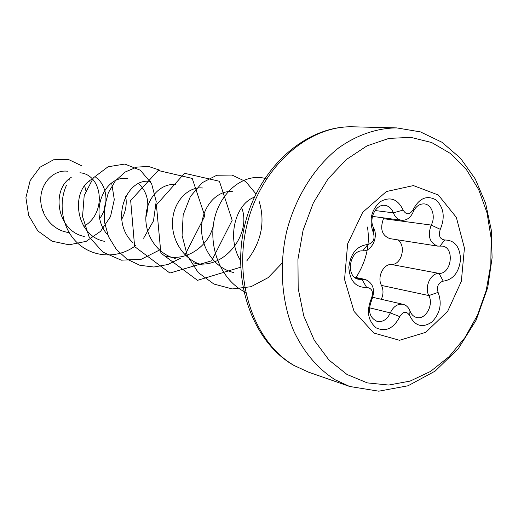 <?xml version="1.0" encoding="UTF-8"?>
<svg xmlns="http://www.w3.org/2000/svg" width="518" height="518" viewBox="0 0 518 518"><rect width="100%" height="100%" fill="white"/><g stroke="black" fill="none" stroke-linecap="round" stroke-linejoin="round"><path stroke-width="0.78" d="M85.852 190.553L84.667 185.917M241.615 207.627C252.201 233.573 223.744 271.458 193.57 262.846M213.235 225.997C208.476 246.238 186.558 261.622 166.576 256.326M79.927 172.766C102.383 174.482 107.356 212.892 83.858 226.398M67.521 171.231C55.148 169.535 42.139 181.002 40.87 196.594C39.368 212.218 50.233 228.328 65.54 231.922L69.185 232.802M99.76 218.525C109.674 204.979 107.232 185.204 95.798 177.344M71.244 177.363C50.563 189.633 57.084 231.313 84.311 236.454M121.704 219.289C125.699 211.83 127.033 204.215 125.712 196.451M92.495 178.924C69.762 190.158 75.285 235.865 104.5 241.33M145.875 217.385C149.961 203.328 147.526 192.068 138.578 183.586M127.538 178.678C105.005 174.294 87.795 213.092 107.886 235.14M150.66 181.546C126.657 176.793 109.382 220.228 132.556 242.346M175.686 184.648C161.856 182.77 147.222 196.743 145.946 215.805C144.49 234.771 157.317 254.26 175.285 258.43M202.875 188.021C188.876 186.079 173.744 200.731 172.578 220.623C171.089 240.488 184.427 260.8 203.037 265.125M232.543 191.705C218.259 189.718 202.778 205.096 201.664 225.919C200.213 246.736 214.07 267.961 233.359 272.455M254.383 197.209C235.91 203.587 226.088 237.458 240.501 260.509M81.397 165.65L68.24 159.376L53.574 159.784L40.009 167.217L30.141 180.607L25.9 197.636L28.665 215.443L37.82 230.905L52.098 241.213L69.114 244.807L86.156 241.362L100.583 231.306L110.496 216.641L114.297 199.624L111.674 182.99M66.563 185.101C57.725 204.008 62.361 230.018 78.561 243.952C94.671 258.1 119.023 258.521 135.904 245.402M143.583 238.261L153.464 220.94L156.203 201.528L151.56 183.508L140.313 170.234L124.844 164.051L108.068 166.77L93.402 177.816L84.194 195.513L82.55 216.492L89.025 236.661L102.842 252.078L121.277 260.178L141.246 259.272L159.382 250.097M159.538 170.079L148.472 166.433L136.687 167.126L125.304 171.97L115.469 180.698L108.32 192.774L104.532 206.993L104.487 222.054L108.508 236.622L116.291 249.326L127.027 259.181L139.899 265.3L153.911 267.023L167.884 264.517L180.763 258.119M185.017 254.85L204.798 216.019L192.23 178.432L158.191 170.493L130.659 200.485L134.622 246.594L169.885 273.051L211.674 260.794L232.174 220.299L219.412 181.261L184.518 173.277L156.404 204.921L160.871 253.088L197.487 280.342L240.63 267.223M246.71 260.975C261.214 242.32 265.404 222.578 259.272 201.729M255.957 193.894L245.707 181.533L232.006 175.058L216.789 175.246L202.208 182.699L190.41 196.49L183.178 214.815L182.083 235.444L187.283 255.581L198.232 272.572L213.895 284.039L232.181 288.927L250.984 286.726L268.175 277.629L282.057 263.209M266.479 178.846C246.167 172.196 221.529 189.679 214.594 218.136C207.822 246.71 220.739 280.439 245.59 292.32M356.047 277.506C366.42 261.059 370.221 244.224 367.45 227.007M69.321 179.189L68.933 179.137M69.36 180.057L68.816 179.241M90.08 182.284L89.711 180.801M43.434 211.616L43.234 212.367M438.312 195.001L413.429 185.58L386.376 191.543L362.717 212.296L347.643 243.842L344.554 279.461L354.059 311.422L373.854 333.042L399.52 340.281L425.783 332.329L447.675 311.279L461.337 281.358L464.432 248.051L456.339 217.359L438.312 195.001M381.306 299.294C383.488 294.438 383.553 289.815 381.494 285.424C376.884 277.415 383.249 263.921 391.323 264.478C401.709 265.222 406.747 244.995 397.481 239.815M437.593 246.095C429.506 242.774 427.382 235.768 431.216 225.077C435.942 216.809 431.921 204.396 424.274 203.904C419.457 203.697 415.753 206.404 413.17 212.024C410.509 217.819 406.643 220.564 401.573 220.267C397.798 219.626 395.072 217.152 393.382 212.84C391.673 208.482 388.876 205.989 384.978 205.374C375.971 203.762 368.402 218.7 373.62 227.914C378.677 236.888 371.775 251.502 362.723 250.867C349.261 249.838 345.325 277.253 358.631 279.28L365.203 279.442C373.394 283.074 375.492 290.158 371.516 300.693C367.644 310.806 369.522 317.715 377.149 321.419C382.815 322.319 387.205 319.476 390.319 312.891C393.369 306.416 397.636 303.561 403.108 304.325C406.28 305.154 408.566 307.368 409.971 310.975C411.344 314.497 413.552 316.666 416.589 317.482C425.466 320.189 434.013 304.785 428.833 295.564C424.125 287.14 430.749 272.85 439.044 273.4C451.631 274.158 454.895 247.39 442.353 246.115L437.593 246.095L389.782 238.61C381.902 235.431 379.804 228.794 383.482 218.687L383.87 217.91M366.647 287.438C355.724 287.652 349.786 280.931 348.828 267.288C350.524 253.425 356.87 245.817 367.871 244.47C373.29 243.039 375.136 239.154 373.4 232.822C368.81 220.772 370.998 210.457 379.959 201.871C390.041 196.121 397.766 198.854 403.127 210.068C406.313 215.177 409.647 215.041 413.137 209.667C419.198 198.154 426.826 194.897 436.014 199.916C443.861 207.55 445.286 217.359 440.281 229.344C438.293 235.651 439.763 239.199 444.697 239.996C454.629 240.112 459.913 246.6 460.547 259.453C458.967 272.429 453.205 279.668 443.253 281.157C438.26 282.647 436.538 286.383 438.092 292.385C442.249 303.587 440.164 313.487 431.837 322.079C422.371 328.289 415.002 326.146 409.712 315.643C406.585 310.819 403.269 311.156 399.779 316.634C393.758 328.412 385.91 332.174 376.249 327.913C367.825 320.726 366.245 310.845 371.51 298.251C373.607 291.718 371.989 288.112 366.647 287.438L361.92 279.364L355.601 278.024M308.579 372.164L293.907 365.436C252.7 342.165 230.665 280.575 245.137 223.582C259.291 166.492 306.993 125.233 353.276 126.813C308.599 125.188 261.389 166.382 247.183 223.97C232.686 281.468 254.545 343.117 294.502 365.682L308.579 372.164L349.631 386.467L335.146 379.765C317.735 368.732 303.898 352.402 293.648 330.775C281.455 301.301 278.878 265.061 286.855 230.614C295.862 196.477 314.75 166.66 338.72 147.863C357.083 134.822 377.078 128.069 396.736 127.901L420.396 131.889L442.009 142.269L460.554 158.294L475.259 178.988L485.599 203.244L491.258 229.921L492.1 257.809L487.729 287.516L476.178 320.085L458.307 348.627L435.126 371.121L408.022 385.787L378.787 391.187L349.631 386.467M347.041 374.495L367.301 382.886L388.681 385.049L410.088 381.106L430.503 371.445L449.028 356.708L464.886 337.671L477.434 315.268L486.201 290.507L490.831 264.452L491.129 238.209L487.05 212.898L478.703 189.633L466.362 169.503L450.485 153.509L431.708 142.554L410.852 137.361L388.908 138.41L366.99 145.869L346.309 159.55L328.056 178.878L313.345 202.868L303.095 230.199L297.941 259.291L298.187 288.442L303.768 315.954L314.277 340.268L329.014 360.094L347.041 374.495M381.494 285.424L428.833 295.564L438.092 292.385M391.323 264.478L439.044 273.4L443.253 281.157M383.482 218.687L431.216 225.077L440.281 229.344M375.019 210.535L393.382 212.84L403.127 210.068M369.451 307.789L390.319 312.891L399.779 316.634M439.989 246.102L444.697 239.996M409.712 315.643L409.971 310.975M413.17 212.024L413.137 209.667M371.51 298.251L371.516 300.693M373.62 227.914L373.4 232.822M367.871 244.47L362.723 250.867M353.276 126.813L396.736 127.901M372.436 216.394L401.573 220.267M354.467 277.169L365.203 279.442M372.889 297.345L403.108 304.325"/></g></svg>

